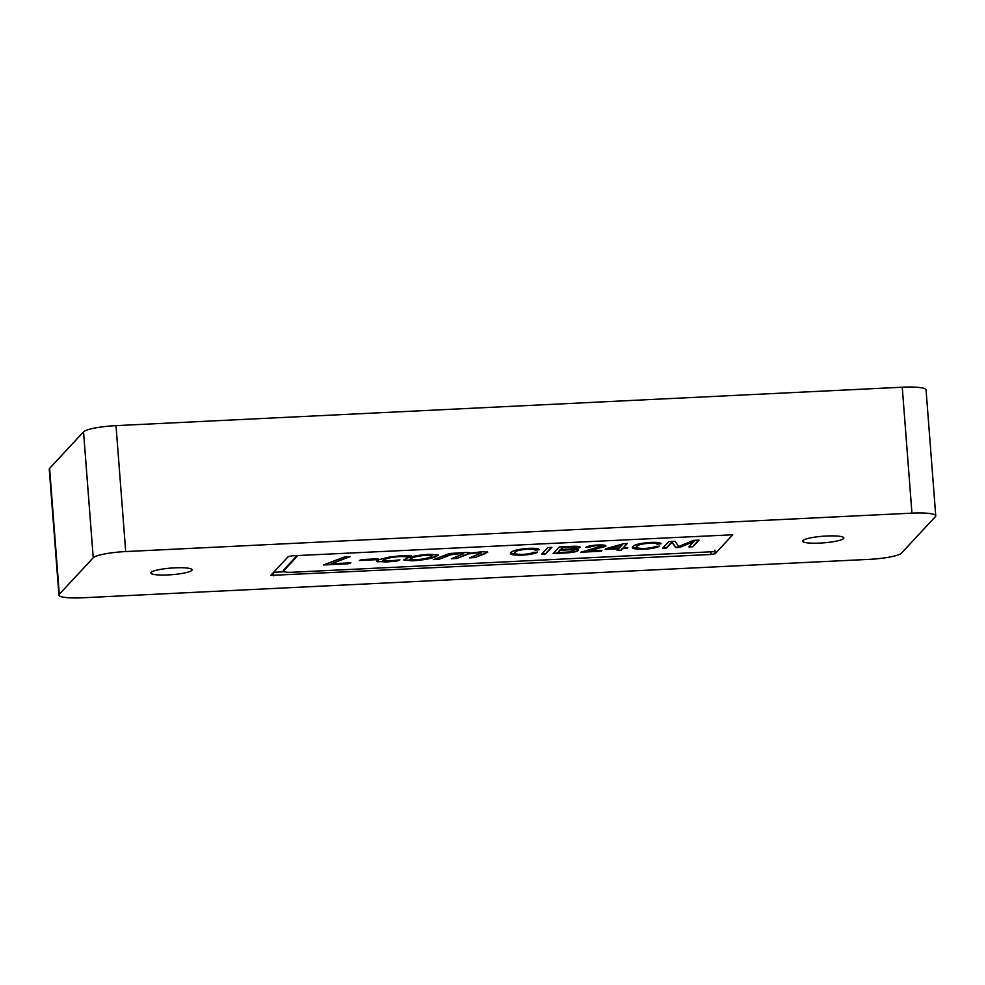 <?xml version="1.0" encoding="UTF-8"?>
<svg xmlns="http://www.w3.org/2000/svg" width="985" height="985" viewBox="0 0 985 985"><rect width="100%" height="100%" fill="white"/><g stroke="black" fill="none" stroke-linecap="round" stroke-linejoin="round"><path stroke-width="1.48" d="M58.94 595.112L49.25 469.18A28.393 4.568 -4.4 0 1 49.607 468.367L83.54 431.849A28.393 4.568 -4.4 0 1 116.008 425.631L902.26 387.216A28.393 4.568 -4.4 0 1 926.06 389.888L935.75 515.82A28.393 4.568 -4.4 0 1 935.393 516.633L901.46 553.151A28.393 4.568 -4.4 0 1 868.992 559.369L82.74 597.784A28.393 4.568 -4.4 0 1 58.94 595.112A28.393 4.568 -4.4 0 1 59.297 594.3L93.23 557.781A28.393 4.568 -4.4 0 1 125.698 551.563L911.95 513.148A28.393 4.568 -4.4 0 1 935.75 515.82M270.764 575.4L711.084 554.481L715.196 553.693L732.729 534.769L292.36 555.799L288.248 556.587L270.764 575.4M826.526 536.012A20.673 3.324 -4.4 0 1 843.85 537.958A20.673 3.324 -4.4 0 1 819.951 543.08A20.673 3.324 -4.4 0 1 802.627 541.134A20.673 3.324 -4.4 0 1 826.526 536.012M174.739 567.852A20.673 3.324 -4.4 0 1 192.063 569.798A20.673 3.324 -4.4 0 1 168.164 574.92A20.673 3.324 -4.4 0 1 150.84 572.975A20.673 3.324 -4.4 0 1 174.739 567.852M273.645 572.297L284.222 571.78M694.019 541.467L679.773 547.389L675.722 547.586L672.016 542.242L666.636 548.029L662.671 548.226L668.827 541.602L675.033 541.294L678.677 546.54L693.452 540.396L699.067 540.125L692.898 546.749L688.934 546.946L693.994 541.122L679.773 547.389M679.749 547.032L675.685 547.241L671.979 541.898L666.611 547.685L663.016 547.857M698.685 540.137L692.874 546.392L689.278 546.577M644.707 548.448C650.211 548.066 653.769 547.365 655.419 546.367L659.224 546.343C656.749 547.746 651.713 548.694 644.116 549.211C634.365 549.347 630.683 548.423 633.084 546.466C634.426 544.582 640.336 543.227 650.789 542.403C657.438 542.193 660.886 542.649 661.12 543.782L656.995 544.151C656.823 543.363 654.459 543.043 649.903 543.178C642.097 543.818 637.8 544.853 637.049 546.269L636.593 547.18L637.049 546.269C634.968 547.771 637.517 548.485 644.707 548.448M632.616 547.438L633.084 546.466M601.773 546.552C602.303 545.875 600.715 545.591 597.009 545.678C592.662 546.022 590.224 546.577 589.683 547.352L585.792 547.463C587.146 546.256 591.135 545.431 597.796 544.988C603.916 544.791 606.563 545.259 605.726 546.367L587.072 551.181L601.933 550.455L601.219 551.231L580.904 552.228L601.872 545.949M605.898 545.973L594.164 549.605M545.715 553.939L541.75 554.136L547.906 547.5L551.871 547.315L545.715 553.939L542.095 553.767M487.415 551.92L485.47 553.533L474.795 557.584L469.352 557.855L481.542 552.942L478.267 552.72L468.798 553.878L456.818 558.458L451.376 558.729L463.566 553.816L460.303 553.595L450.982 554.74L438.854 559.345L433.4 559.603L449.505 553.496L464.181 552.597C468.072 552.4 469.894 552.61 469.673 553.25L482.158 551.711L487.71 552.191M398.482 560.071L391.735 561.241L377.292 561.758C376.221 561.118 376.947 560.379 379.471 559.542L389.937 556.944L402.976 555.589L411.238 555.589L408.11 556.784L400.341 556.525C393.237 557.042 388.09 557.966 384.913 559.271L382.771 560.563L388.324 561.081L399.91 559.886L396.82 561.068L386.046 562.016L376.664 561.278M350.894 562.829L348.431 563.752L323.388 564.984L344.947 556.796L350.401 556.525L331.292 563.777L350.894 562.829M297.938 555.528L283.643 570.918A10.786 1.736 175.6 0 0 283.495 571.226A10.786 1.736 175.6 0 0 292.545 572.248L713.62 551.674M378.142 558.778L375.691 559.714L359.353 560.514L361.803 559.578L378.142 558.778M429.657 554.284L438.362 555.06L435.456 556.845C430.642 558.778 422.984 560.096 412.456 560.81L403.739 560.022L406.596 558.249C411.447 556.328 419.13 554.998 429.657 554.284M522.789 554.407C528.292 554.026 531.863 553.324 533.501 552.314L537.305 552.302C534.83 553.693 529.795 554.654 522.198 555.171C512.446 555.306 508.765 554.383 511.166 552.425C512.52 550.541 518.418 549.187 528.871 548.35C535.532 548.14 538.967 548.608 539.214 549.741L535.089 550.11C534.904 549.322 532.54 549.002 527.997 549.137C520.178 549.778 515.894 550.812 515.13 552.228L514.675 553.139L515.13 552.228C513.05 553.718 515.598 554.444 522.789 554.407M510.698 553.398L511.166 552.425M564.898 553.004L553.139 553.582L559.308 546.946L571.14 546.367C577.542 546.059 580.51 546.453 580.054 547.525L574.514 549.125C577.838 549.285 579.094 549.741 578.244 550.492C576.73 551.797 572.273 552.634 564.898 553.004L553.496 553.201M580.202 547.204L574.514 549.125M578.454 550.061L578.22 550.135C576.705 551.44 572.248 552.277 564.861 552.647M621.042 550.258L617.078 550.455L618.592 548.817L605.221 549.47L605.935 548.694L623.542 543.732L627.285 543.548L623.283 547.845L627.74 547.635L627.026 548.411L622.557 548.62L621.042 550.258L617.423 550.086M297.014 555.577L283.569 570.044A10.786 1.736 175.6 0 0 283.434 570.352L283.495 571.226M349.293 556.574L331.292 563.777M478.267 552.72L481.542 552.942M627.371 547.648L627.026 548.411M626.989 548.054L622.557 548.62M538.967 549.408L535.052 549.753C534.88 548.965 532.516 548.645 527.96 548.78L527.997 549.137M527.96 548.78C520.154 549.421 515.857 550.455 515.106 551.871M537.281 551.945C534.806 553.348 529.77 554.296 522.173 554.814L522.198 555.171M487.378 551.563L485.47 553.533M478.242 552.363L468.774 553.521L456.818 558.458M456.794 558.113L452.447 558.323M594.127 549.248L587.072 551.181M626.903 543.56L623.283 547.845M438.3 554.9L435.432 556.488C430.617 558.421 422.947 559.739 412.432 560.453L412.456 560.81M412.432 560.453L403.776 559.837M551.501 547.328L545.678 553.582M601.749 546.195C602.278 545.518 600.69 545.234 596.984 545.333L597.009 545.678M596.984 545.333C592.638 545.665 590.2 546.219 589.646 546.995L589.683 547.352M410.4 555.54L405.266 556.525M405.229 556.168L400.341 556.525M463.566 553.816L460.303 553.595M460.266 553.238L450.982 554.74M377.046 558.84L375.691 559.714M375.667 559.357L360.424 560.108M349.798 562.878L348.431 563.752M400.316 556.168C393.212 556.685 388.065 557.608 384.889 558.926L384.913 559.271M485.445 553.176L474.795 557.584M589.646 546.995L586.37 547.094M450.958 554.383L438.854 559.345M605.566 549.101L618.592 548.817M659.187 545.986C656.724 547.389 651.688 548.35 644.091 548.867L644.116 549.211M660.886 543.449L656.995 544.151M522.173 554.814L510.71 553.225M601.564 550.467L601.219 551.231M601.195 550.874L581.433 551.846M644.091 548.867L632.616 547.266M384.889 558.926L382.771 560.563M438.817 558.987L434.471 559.197M656.97 543.794C656.798 543.018 654.434 542.686 649.878 542.821L649.903 543.178M649.878 542.821C642.06 543.474 637.775 544.496 637.024 545.924M622.532 548.276L621.018 549.901M348.407 563.408L324.459 564.577M474.77 557.227L470.424 557.448M574.255 550.344C574.587 549.531 572.273 549.273 567.274 549.568L559.96 549.925L557.83 552.61L569.613 551.957L574.378 550.073M575.966 547.475C576.163 546.724 573.849 546.527 569.01 546.86L562.521 547.18L560.711 549.507L571.669 548.916L576.077 547.229M622.101 545.05L609.813 548.152L619.319 548.042L622.101 545.05L609.85 548.51M432.477 555.675L427.17 554.863C420.066 555.38 415.005 556.303 412.013 557.633L409.649 559.406L414.919 559.874C421.986 559.357 427.01 558.433 430.014 557.116L432.477 555.675L427.207 555.208C420.09 555.737 415.03 556.66 412.038 557.99L409.649 559.406M574.28 550.689C574.624 549.889 572.297 549.63 567.298 549.925L559.985 550.283L557.83 552.61M575.991 547.832C576.188 547.081 573.873 546.872 569.034 547.217L562.546 547.525L560.711 549.507M902.26 387.216L911.95 513.148M116.008 425.631L125.698 551.563M83.54 431.849L93.23 557.781M49.607 468.367L59.297 594.3M714.925 550.147L715.196 553.693M710.887 551.809L711.084 554.481M273.473 572.494L273.731 575.843M283.643 570.918L283.569 570.044"/></g></svg>
